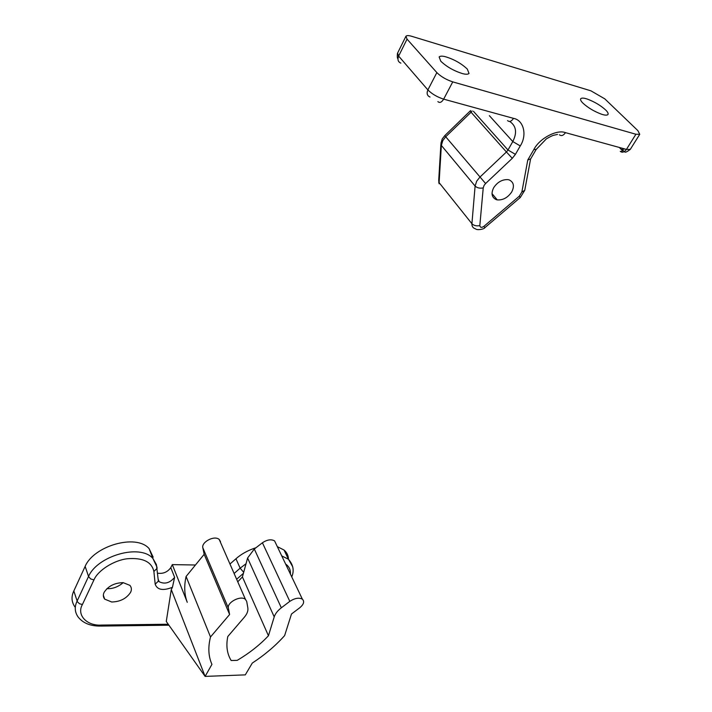 <?xml version="1.0" encoding="UTF-8"?>
<svg xmlns="http://www.w3.org/2000/svg" width="712" height="712" viewBox="0 0 712 712"><rect width="100%" height="100%" fill="white"/><g stroke="black" fill="none" stroke-linecap="round" stroke-linejoin="round"><path stroke-width="1.07" d="M601.542 114.214C604.755 115.291 606.882 115.424 607.923 114.614C608.546 113.582 607.763 112.007 605.547 109.879C600.519 105.349 594.431 101.754 587.302 99.075C584.018 97.953 581.837 97.811 580.769 98.639C580.164 99.636 580.912 101.166 583.021 103.231C588.085 107.832 594.262 111.499 601.542 114.214M467.277 69.037L469.03 73.452C468.007 74.44 465.817 74.484 462.462 73.594C453.802 70.862 446.575 66.732 440.781 61.205L439.153 56.96C440.078 55.999 442.099 55.901 445.214 56.657C453.793 59.212 461.145 63.332 467.277 69.037M493.665 187.728C490.879 193.495 491.743 197.464 496.273 199.645L497.288 199.903C503.019 200.277 507.834 197.616 511.732 191.929C514.58 186.215 513.761 182.219 509.276 179.94L507.994 179.62C502.227 179.371 497.448 182.067 493.665 187.728M484.917 227.626L483.795 226.443L519.253 196.236L520.267 197.518L484.917 227.626C484.302 229.22 476.898 230.546 475.563 228.846C473.026 228.152 471.807 226.443 471.914 223.71L475.1 186.055L476.693 181.151L479.781 177.235L506.428 151.985L471.068 112.238L445.712 136.775L444.849 135.556M624.753 148.95L621.763 149.547C625.35 151.514 623.614 154.335 630.28 149.395L626.427 149.404L635.905 134.256L639.75 134.31L637.845 130.599L604.782 98.843L590.951 90.842L411.83 36.339C408.804 35.413 406.846 35.369 405.947 36.205L407.042 39.133L398.64 56.097C397.296 59.559 398.035 61.908 400.856 63.128M430.03 97.028C427.156 95.826 426.443 93.459 427.885 89.917L436.848 72.597C440.915 76.611 446.219 79.7 452.752 81.88L443.656 99.146C441.671 102.368 439.74 103.196 437.871 101.62M473.462 111.33L507.985 150.001L506.428 151.985L512.284 158.313L485.593 183.527L445.712 136.775L442.793 140.602L441.351 145.417L439.108 182.637L438.708 180.465L440.862 144.527M530.68 158.874L527.788 159.969L533.84 149.573C539.349 138.511 556.811 129.166 565.47 132.646L626.427 149.404C624.335 152.226 622.27 152.875 620.232 151.362C622.502 151.834 622.849 151.202 621.282 149.449L619.796 147.589M436.848 72.597L407.042 39.133M635.905 134.256L452.752 81.88M104.13 592.339C102.92 594.787 103.098 597.057 104.664 599.13L111.704 601.996C120.15 601.774 126.425 598.587 130.536 592.411C131.836 589.865 131.64 587.516 129.931 585.371L123.185 582.656C114.614 582.825 108.26 586.047 104.13 592.339M106.889 588.646L107.094 588.664C112.852 588.904 118.21 586.902 123.185 582.656M158.251 580.004L159.132 581.695C164.695 584.481 169.857 583.03 174.618 577.343L172.446 587.293C163.066 590.96 157.308 589.937 155.189 584.232L158.358 581.099L158.224 579.755M210.503 636.982C207.904 647.288 208.385 656.419 211.936 664.376L205.109 676.4L171.272 589.563L166.279 621.451L205.109 676.4L245.293 674.869L252.288 663.077C264.909 654.782 275.695 645.615 284.631 635.585L291.493 614.011L299.859 607.683C303.793 604.337 304.629 601.498 302.369 599.157C298.951 597.404 294.768 598.133 289.811 601.364L281.329 607.799C277.618 610.673 275.25 613.708 274.218 616.877L268.451 635.754C259.827 644.912 249.423 653.109 237.256 660.344L231.169 660.531C227.039 653.758 225.909 645.757 227.796 636.519L244.403 617.153C247.117 613.922 248.266 610.851 247.847 607.95L246.708 601.435L245.435 599.353C240.54 595.098 226.95 602.468 228.356 608.012L229.611 614.501L210.503 636.982L186.09 576.48C184.052 585.549 184.319 593.799 186.873 601.257L187.256 602.308M186.971 601.524L186.749 600.884M157.575 573.178C163.101 573.997 167.507 572.145 170.782 567.624L172.313 564.625L195.453 564.999M153.16 557.14L149.084 548.578C136.072 533.466 93.664 546.006 85.146 566.369L88.537 576.471C97.161 556.09 139.846 543.372 152.875 558.413L156.952 567.046M74.938 606.944C71.485 602.014 71.12 596.692 73.826 590.978L85.146 566.369M288.476 559.258C288.36 555.529 286.883 552.459 284.035 550.029L277.315 546.629M256 547.715C247.998 550.323 241.315 553.998 235.957 558.76L240.14 568.185L246.032 563.744M229.967 564.02L235.957 558.76M172.313 564.625L186.722 600.892M171.272 589.563L172.446 587.293M229.611 614.501L204.175 554.31L186.09 576.48M220.498 541.601L219.216 539.465C214.365 535.024 201.327 542.081 202.813 547.724L204.175 554.31M268.451 635.754L242.427 576.942L237.755 581.811M275.936 543.737L274.583 540.898C271.219 539.02 267.16 539.643 262.408 542.767L254.309 549.023L247.598 558.003L242.427 576.942M485.593 183.527L484.035 185.485L483.226 187.932C479.79 188.555 477.076 187.924 475.1 186.055L441.351 145.417L440.942 143.272L442.188 139.062M507.549 120.622C509.489 122.179 511.483 121.423 513.512 118.361L443.656 99.146C437.15 97.037 431.89 93.957 427.885 89.917L398.64 56.097L397.59 53.106L405.822 36.472M619.262 147.437L621.282 149.449M472.145 110.965L471.068 112.238L470.116 111.09M512.284 158.313L515.417 154.362L507.985 150.001L512.8 141.563C517.277 132.637 516.253 125.935 509.739 121.458M513.512 118.361C523.818 120.15 527.289 135.271 520.258 145.933L512.8 141.563L489.358 115.664M520.258 145.933L515.417 154.362M439.108 182.637L471.914 223.71C473.818 225.615 476.462 226.247 479.826 225.597C480.164 227.582 481.49 227.867 483.795 226.443M483.226 187.932L479.826 225.597M524.958 189.205L524.753 190.318L521.86 192.035L527.788 159.969M519.253 196.236L521.86 192.035M536.243 149.333L533.84 149.573M559.392 134.764C561.376 136.304 563.406 135.591 565.47 132.646M243.691 572.314L240.14 568.185L234.106 573.471M243.406 573.365L236.642 579.265M281.73 555.894L288.467 559.249L292.774 566.903M290.416 574.094C290.71 569.84 289.108 566.485 285.61 564.029M82.414 604.497C76.3 615.061 87.006 626.142 101.504 625.074L99.983 626.088C90.21 626.062 82.939 623.053 78.16 617.046C74.707 612.142 74.351 606.82 77.092 601.106L88.537 576.471L90.602 578.892L93.948 579.915L82.414 604.497L79.566 603.776L77.412 601.818L73.826 590.978M101.504 625.074L168.246 624.246M155.189 584.232L153.89 571.478L157.094 568.336L156.943 566.948M153.89 571.478C151.701 561.804 142.898 557.558 127.475 558.733C114.125 560.148 97.82 570.454 93.948 579.915M170.782 567.624L174.618 577.343M228.356 608.012L202.813 547.724M274.218 616.877L247.598 558.003M281.329 607.799L254.309 549.023M289.811 601.364L262.408 542.767M497.288 199.903L491.992 193.602M470.614 110.556L444.822 135.583L442.268 138.911M397.43 53.462C397.154 57.031 397.323 58.731 397.937 58.58M639.75 134.31L630.28 149.395M438.717 181.969L439.153 183.803M530.582 159.052L524.753 190.318L520.276 197.509M557.532 134.417C552.832 135.547 553.669 134.746 546.416 138.813L536.154 149.484L530.547 159.105M104.664 599.13L103.347 595.268M291.751 576.898C294.385 570.695 293.291 564.821 288.467 559.249L284.035 550.029M100.65 626.079L168.922 625.198M158.171 579.176L159.132 581.695L158.358 581.099L156.4 564.607L152.875 558.413L149.084 548.578M219.216 539.465L245.435 599.353M274.583 540.898L302.369 599.157"/></g></svg>

